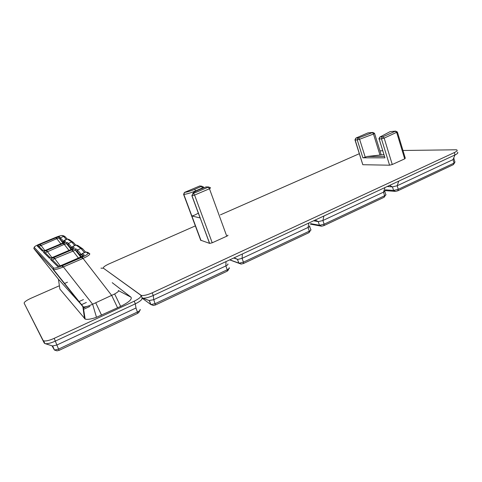 <?xml version="1.0" encoding="UTF-8"?>
<svg xmlns="http://www.w3.org/2000/svg" width="482" height="482" viewBox="0 0 482 482"><rect width="100%" height="100%" fill="white"/><g stroke="black" fill="none" stroke-linecap="round" stroke-linejoin="round"><path stroke-width="0.72" d="M358.608 137.9L372.839 132.448L367.971 132.875L355.999 138.027L358.608 137.9L359.602 139.256L357.24 139.888L354.939 139.967L355.33 139.533M374.526 133.285L373.478 134.032L359.602 139.256L365.242 157.216L367.176 156.481L383.774 154.632M355.873 138.177L355.156 139.979L362.729 164.47M379.045 138.593L384.955 157.843L362.886 157.813L365.242 157.216M378.936 138.955L381.467 138.858L384.172 138.117L397.379 131.996M379.882 137.051L390.143 131.616L395.608 131.116L382.901 136.755L379.882 137.051L379.129 138.955L384.955 157.843M395.469 131.267L396.752 132.61L404.693 158.861L405.29 158.174L397.445 132.225M362.964 164.717L389.57 165.199L392.27 164.507L384.172 138.117L382.901 136.755M404.693 158.861L392.27 164.507M384.763 157.831L384.829 157.445M384.335 156.451L367.176 156.481M183.979 193.957L183.817 194.445C186.914 194.041 190.884 192.842 195.722 190.854L202.579 187.847L203.585 187.052L201.711 186.197M201.434 186.383L194.62 189.36C190.504 191.047 187.13 192.065 184.498 192.414L199.759 185.962L201.687 186.185L201.434 186.383L202.735 188.257M195.861 191.215L194.62 189.36M191.95 195.77L192.842 193.674C192.752 192.884 194.716 191.631 198.717 189.896L206.031 186.914L208.658 186.986L192.824 193.662L191.866 195.722L194.571 195.071L209.459 188.757L210.604 187.872L208.694 186.998M227.829 235.162C228.173 235.343 227.817 235.692 226.763 236.204L212.225 242.789L209.658 243.404L200.693 240.205M200.036 217.46L209.513 243.308M201 240.482L191.848 215.966C193.372 215.719 195.529 214.785 198.331 213.158M184.498 192.414L183.817 194.445L191.848 215.966L200.114 217.966L191.866 195.722M195.355 225.895L109.016 263.907C104.811 265.871 102.943 267.299 103.413 268.197L140.786 295.201C141.702 296.532 139.521 298.521 134.243 301.178L135.315 303.841L135.996 307.986L56.876 345.022L54.201 338.334C49.441 340.467 45.935 341.31 43.675 340.864L43.097 340.406L44.278 343.124L45.429 343.726C47.941 343.841 51.261 342.961 55.382 341.075L135.315 303.841C140.587 301.184 142.756 299.177 141.829 297.828L142.853 298.165C145.6 298.268 149.059 297.376 153.246 295.49L454.99 154.933C457.551 153.716 458.382 152.812 457.484 152.228M100.955 268.161L103.413 268.197L141.22 295.406C143.708 295.821 147.365 294.966 152.198 292.839L454.321 152.583C457.201 151.191 457.9 150.257 456.4 149.781L402.964 150.486M382.588 150.788L379.949 150.83M359.325 153.704L220.431 214.852M228.619 268.986L229.275 267.745C229.661 268.221 228.992 268.89 227.263 269.757L155.306 303.606L150.926 304.594L142.106 298.165M227.872 263.937C228.263 264.401 227.594 265.07 225.853 265.931L153.752 299.677L149.149 300.551M229.275 267.745L228.209 270.167L227.209 271.173L155.469 304.967L153.198 305.413M385.877 194.391C386.245 194.71 385.829 195.156 384.624 195.74L324.139 224.19L319.602 225.281L310.655 223.642M384.757 190.812C385.13 191.119 384.714 191.565 383.503 192.149L322.91 220.509L318.361 221.612L313.625 220.786M385.401 195.318L384.142 197.246L323.808 225.666L321.542 226.209L310.414 224.148M455.038 161.982L454.038 163.097L398.283 189.318L393.571 190.444L385.257 189.824M454.038 158.512L453.032 159.608L397.186 185.745L392.475 186.889L387.16 186.528M454.592 162.802L453.387 164.627L397.764 190.83L395.415 191.39L384.871 190.583M310.872 229.528C311.264 229.914 310.739 230.462 309.299 231.173L243.446 262.148L239.126 263.208L229.793 259.834M309.625 225.835C310.016 226.215 309.492 226.757 308.046 227.468L242.072 258.346L237.74 259.418L233.686 258.021M310.39 230.559L309.01 232.637L243.344 263.57L241.03 264.064L229.661 259.894M83.44 299.575L78.843 301.648M135.996 307.986L137.804 313.288L139.099 312.053L140.178 309.474C140.533 310.053 139.672 310.872 137.587 311.938L58.623 349.076L54.436 350.053L51.984 345.775M44.724 343.268L44.278 343.124L24.142 303.166C24.178 302.003 26.498 300.352 31.089 298.213L59.388 285.754M137.804 313.288L59.111 350.36L56.876 345.022L52.592 345.962M59.111 350.36L56.978 350.824M86.64 306.534L83.073 308.161M86.338 302.473L81.325 304.745M89.875 306.432L83.259 309.456M43.494 250.995L38.934 246.423L56.786 238.674L59.045 238.03L63.449 242.771M63.931 241.596L59.328 236.813L56.382 237.59L39.958 244.428L37.313 246.037L42.506 251.158L45.886 250.164L63.323 242.826L65.564 241.325L64.245 240.476M64.317 242.344L63.919 241.633L64.642 242.169M40.476 245.483L39.958 244.428M85.935 251.959L87.814 253.213C88.224 253.936 86.32 255.267 82.103 257.213L62.094 265.847C57.948 267.558 55.159 268.311 53.731 268.106L34.186 247.338C34.144 246.748 35.951 245.657 39.596 244.079L55.804 237.331C58.774 236.144 60.871 235.529 62.1 235.487L63.648 236.409L66.299 239.5M82.302 255.677L77.542 250.038L75.788 248.778L72.36 249.646L53.598 257.623C51.568 258.527 50.58 259.171 50.634 259.563L57.617 266.432L61.533 265.305L81.633 256.635C83.482 255.755 84.308 255.147 84.115 254.803L82.344 253.689M75.963 245.025L80.958 248.447L84.495 252.58M72.222 247.82L68.492 243.458L66.986 242.374L63.811 243.199L46.302 250.562C44.404 251.393 43.47 251.978 43.501 252.321L49.495 258.219L53.122 257.165L71.794 249.218C73.517 248.411 74.3 247.856 74.15 247.561L72.631 246.597M67.384 239.042L71.691 242L74.74 245.555M82.633 256.141L81.976 254.99L83.133 255.852M58.75 266.269L52.484 259.997L54.213 258.852L53.598 257.623M54.213 258.852L75.373 250.158L77.12 251.411L81.482 256.707M50.55 258.057L45.23 252.731L64.257 244.362L66.691 243.681L68.101 244.736L71.8 249.212M72.794 248.724L72.282 247.826L73.198 248.501M46.862 251.694L46.302 250.562M67.251 239.096L65.245 236.801L63.769 235.879M33.963 248.134L33.842 248.549L53.556 269.667C55.285 269.8 58.352 268.974 62.762 267.185L82.838 258.509C87.857 256.219 90.146 254.61 89.718 253.677L87.826 252.411M85.573 252.116L82.777 248.893L77.747 245.452M75.746 245.127L73.391 242.422L69.04 239.446M59.774 288.447L59.864 289.067L85.151 319.066C87.266 319.765 91.044 319.174 96.49 317.289L120.657 306.359C128.815 302.31 132.267 299.262 131.014 297.201L118.307 290.532C119.235 290.869 118.012 292.02 114.644 293.984L92.616 304.208C88.67 306.112 85.597 307.022 83.386 306.938L58.449 279.241L33.842 248.549L34.186 247.338M43.097 340.406L24.142 303.166M67.486 282.193L64.365 283.567M54.201 338.334L134.243 301.178M131.014 297.201L112.216 282.675M114.644 293.984L120.657 306.359M362.886 157.813L357.24 139.888L357.957 138.081M379.949 154.927L373.478 134.032L372.592 132.64M389.57 165.199L381.467 138.858L382.226 136.942M212.225 242.789L194.571 195.071L193.499 193.499M226.763 236.204L209.459 188.757L208.369 187.203M453.387 164.627L454.038 163.097L453.032 159.608L454.99 154.933L454.321 152.583M155.469 304.967L153.752 299.677L153.246 295.49L152.198 292.839M149.209 300.593L150.92 304.564M141.829 297.828L142.244 297.978M226.016 261.593L225.853 265.931L227.263 269.757L227.209 271.173M315.065 220.111L318.228 221.587L319.458 225.263L321.47 226.197M323.898 215.996L322.91 220.509L324.139 224.19L323.808 225.666M384.967 187.552L383.503 192.149L384.624 195.74L384.142 197.246M389.589 185.401L392.475 186.889L393.571 190.444L395.415 191.39M398.747 181.136L397.186 185.745L398.283 189.318L397.764 190.83M233.969 257.888L237.439 259.352L238.819 263.142L241.03 264.064M242.38 253.972L242.072 258.346L243.446 262.148L243.344 263.57M308.914 222.979L308.046 227.468L309.299 231.173L309.01 232.637M52.496 345.931L54.376 349.92M63.992 241.38L62.823 241.976M69.095 239.458L67.45 239.054L64.275 240.385L63.919 241.633M38.934 246.423L37.313 246.037M40.223 244.32L44.874 250.556M56.533 238.783L56.002 237.747M56.382 237.59L56.786 238.674L60.871 243.862M62.943 242.988L59.045 238.03L59.388 236.837M60.226 238.903L60.569 237.692L63.648 236.409L65.245 236.801M62.654 241.759L63.648 241.235M81.976 254.99L82.38 253.544L86.031 251.978L87.917 252.435M82.777 248.893L80.958 248.447L77.439 249.953L77.042 251.345M72.282 247.826L72.662 246.483L76.06 245.043L77.819 245.471M73.391 242.422L71.691 242L68.408 243.386L68.04 244.681M84.115 254.803L84.001 255.219M50.634 259.563L52.484 259.997M57.316 266.347L57.689 266.432M53.9 257.496L60.172 265.841M72.559 251.032L71.926 249.827M75.867 248.814L75.481 250.188L80.801 257.002M72.36 249.646L72.848 250.905L78.427 258.027M79.898 254.683L81.06 254.086M82.283 253.893L80.09 254.924M63.811 243.199L64.257 244.362L69.004 250.405M71.216 249.465L66.691 243.681L67.052 242.404M70.667 247.76L71.734 247.206M72.457 247.206L70.848 247.989M74.059 247.893L74.15 247.561M49.544 258.219L49.242 258.153M45.23 252.731L43.501 252.321M46.579 250.447L51.954 257.623M63.986 244.476L63.407 243.362M62.437 235.559L64.016 235.957M62.762 267.185L62.094 265.847M53.508 267.986L53.086 269.474L82.868 306.673L84.549 318.65M62.413 265.709L92.616 304.208L96.49 317.289M82.524 258.647L81.832 257.334M87.814 253.213L89.718 253.677M82.103 257.213L111.716 295.478L117.59 307.781M95.719 302.774L101.569 315.21M58.449 279.241L59.864 289.067M374.46 133.279L372.887 132.478M355.818 138.177L354.939 139.967M374.586 133.484L381.135 154.656M354.993 139.973L362.801 164.705M378.876 138.943L379.816 137.045M397.295 131.99L395.662 131.146M183.57 194.439L184.437 192.414M191.999 195.776L209.658 243.404M183.612 194.445L200.789 240.458M141.22 295.406L142.268 298.039M149.378 300.678L150.926 304.594M142.853 298.165L149.625 300.732M151.185 304.648L153.415 305.486M315.156 220.075L318.361 221.612M319.602 225.281L321.542 226.209M384.763 191.348L385.684 194.324M454.02 159.006L454.863 161.928M237.487 259.37L238.867 263.154M234.095 257.828L237.74 259.418M239.126 263.208L241.187 264.1M309.649 226.401L310.685 229.45M52.683 346.004L54.436 350.053M45.429 343.726L52.918 346.064M54.683 350.113L57.141 350.878M59.009 238.012L59.328 236.813M60.636 237.753L60.28 238.945M62.901 243.006L58.973 238.006M75.427 250.164L75.788 248.778M77.542 250.038L77.12 251.411M66.643 243.663L66.986 242.374M68.492 243.458L68.101 244.736M71.167 249.483L66.6 243.657M72.619 246.453L76.017 245.013M53.731 268.106L53.345 269.619M64.239 240.361L67.414 239.03M80.747 257.027L75.379 250.158M82.326 253.508L85.977 251.941M43.675 340.864L44.862 343.588M83.386 306.938L53.556 269.673M83.223 306.889L85.151 319.066"/></g></svg>
